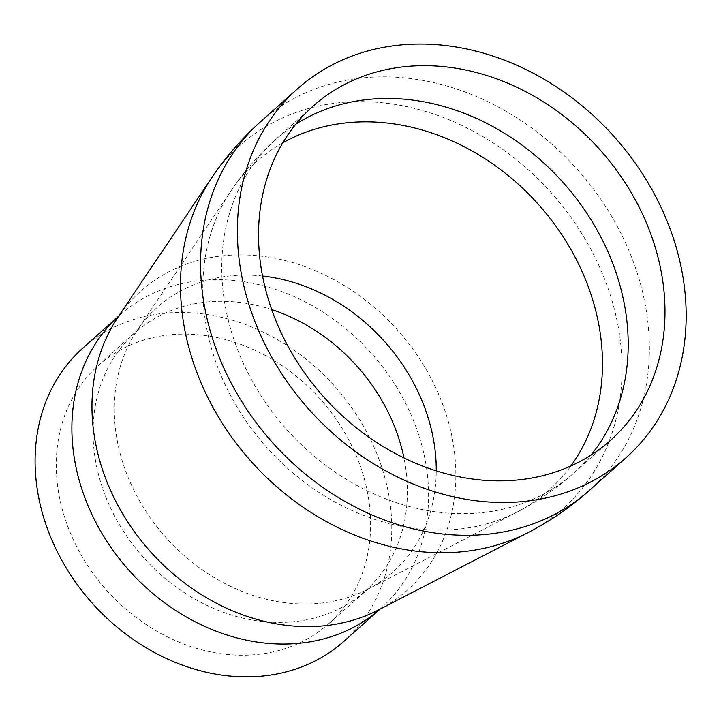 <?xml version="1.0" encoding="UTF-8"?>
<svg xmlns="http://www.w3.org/2000/svg" width="721" height="721" viewBox="0 0 721 721"><rect width="100%" height="100%" fill="white"/><g stroke="black" fill="none" stroke-linecap="round" stroke-linejoin="round"><path stroke-width="0.54" stroke-dasharray="3.6 2.7" d="M369.657 506.674A173.013 143.353 48.3 0 0 262.723 354.128A173.013 143.353 48.3 0 0 98.299 365.52A173.013 143.353 48.3 0 0 57.22 482.655A173.013 143.353 48.3 0 0 164.154 635.201A173.013 143.353 48.3 0 0 328.578 623.809A173.013 143.353 48.3 0 0 369.657 506.674M344.079 641.203A196.319 162.658 48.3 0 0 390.692 508.296A196.319 162.658 48.3 0 0 269.366 335.202A196.319 162.658 48.3 0 0 82.789 348.126M271.691 309.588A173.013 143.353 48.3 0 0 135.097 332.714A173.013 143.353 48.3 0 0 94.009 449.85A173.013 143.353 48.3 0 0 200.943 602.395A173.013 143.353 48.3 0 0 365.367 591.004A173.013 143.353 48.3 0 0 406.446 473.877A173.013 143.353 48.3 0 0 403.958 457.952M118.74 316.077L117.82 317.447A200.276 165.938 48.3 0 1 312.617 269.573A200.276 165.938 48.3 0 1 454.744 454.654A200.276 165.938 48.3 0 1 378.57 609.912L380.03 609.155A196.319 162.658 48.3 0 0 380.877 608.398A196.319 162.658 48.3 0 0 427.49 475.49A196.319 162.658 48.3 0 0 306.155 302.396A196.319 162.658 48.3 0 0 119.587 315.329A196.319 162.658 48.3 0 0 118.731 316.095M528.295 532.468A243.04 201.375 48.3 0 0 620.736 344.061A243.04 201.375 48.3 0 0 448.264 119.452A243.04 201.375 48.3 0 0 211.866 177.555M589.345 490.433A246.997 204.656 48.3 0 0 647.99 323.215A246.997 204.656 48.3 0 0 495.336 105.437A246.997 204.656 48.3 0 0 260.605 121.705M295.826 124.174A223.699 185.351 48.3 0 0 276.107 139.099A223.699 185.351 48.3 0 0 222.996 290.536A223.699 185.351 48.3 0 0 361.248 487.775A223.699 185.351 48.3 0 0 573.844 473.039A223.699 185.351 48.3 0 0 590.914 455.158M282.803 142.821A219.968 182.26 48.3 0 0 231.207 190.551A219.968 182.26 48.3 0 0 204.034 310.706A219.968 182.26 48.3 0 0 517.588 511.775A219.968 182.26 48.3 0 0 570.897 465.964M262.561 276.035A177.204 146.823 48.3 0 0 137.161 330.443A177.204 146.823 48.3 0 0 115.27 427.238A177.204 146.823 48.3 0 0 367.863 589.21A177.204 146.823 48.3 0 0 436.25 470.858M98.299 365.52L137.161 330.443L231.207 190.551C244.013 171.526 258.983 154.375 276.107 139.099L312.905 106.293M328.578 623.809L367.863 589.21L517.588 511.775C537.956 501.221 556.702 488.306 573.844 473.039L610.633 440.243"/><path stroke-width="1.08" d="M118.74 316.077L82.789 348.126A196.319 162.658 48.3 0 0 36.185 481.033A196.319 162.658 48.3 0 0 157.511 654.127A196.319 162.658 48.3 0 0 344.079 641.203L380.03 609.155A196.319 162.658 48.3 0 1 193.706 621.015A196.319 162.658 48.3 0 1 72.974 448.228A196.319 162.658 48.3 0 1 118.731 316.095M238.75 256.117A246.997 204.656 48.3 0 0 391.404 473.895A246.997 204.656 48.3 0 0 626.143 457.637A246.997 204.656 48.3 0 0 684.788 290.419A246.997 204.656 48.3 0 0 532.134 72.632A246.997 204.656 48.3 0 0 297.394 88.899A246.997 204.656 48.3 0 0 238.75 256.117M259.785 257.73A223.699 185.351 48.3 0 0 398.037 454.969A223.699 185.351 48.3 0 0 610.633 440.243A223.699 185.351 48.3 0 0 663.744 288.797A223.699 185.351 48.3 0 0 525.492 91.558A223.699 185.351 48.3 0 0 312.905 106.293A223.699 185.351 48.3 0 0 259.785 257.73M403.958 457.952A173.013 143.353 48.3 0 0 271.691 309.588M211.866 177.555L117.82 317.447A200.276 165.938 48.3 0 0 93.081 426.841A200.276 165.938 48.3 0 0 378.57 609.912L528.295 532.468A243.04 201.375 48.3 0 1 181.845 310.309A243.04 201.375 48.3 0 1 211.866 177.555C225.772 156.899 242.013 138.288 260.605 121.705A246.997 204.656 48.3 0 0 201.952 288.923A246.997 204.656 48.3 0 0 354.606 506.701A246.997 204.656 48.3 0 0 589.345 490.433C570.744 507.007 550.393 521.013 528.295 532.468M590.914 455.158A223.699 185.351 48.3 0 0 626.955 321.602A223.699 185.351 48.3 0 0 501.419 131.456A223.699 185.351 48.3 0 0 295.826 124.174M570.897 465.964A219.968 182.26 48.3 0 0 601.26 341.249A219.968 182.26 48.3 0 0 482.007 156.836A219.968 182.26 48.3 0 0 282.803 142.821M436.25 470.858A177.204 146.823 48.3 0 0 435.259 451.842A177.204 146.823 48.3 0 0 262.561 276.035M589.345 490.433L626.143 457.637M260.605 121.705L297.394 88.899"/></g></svg>
